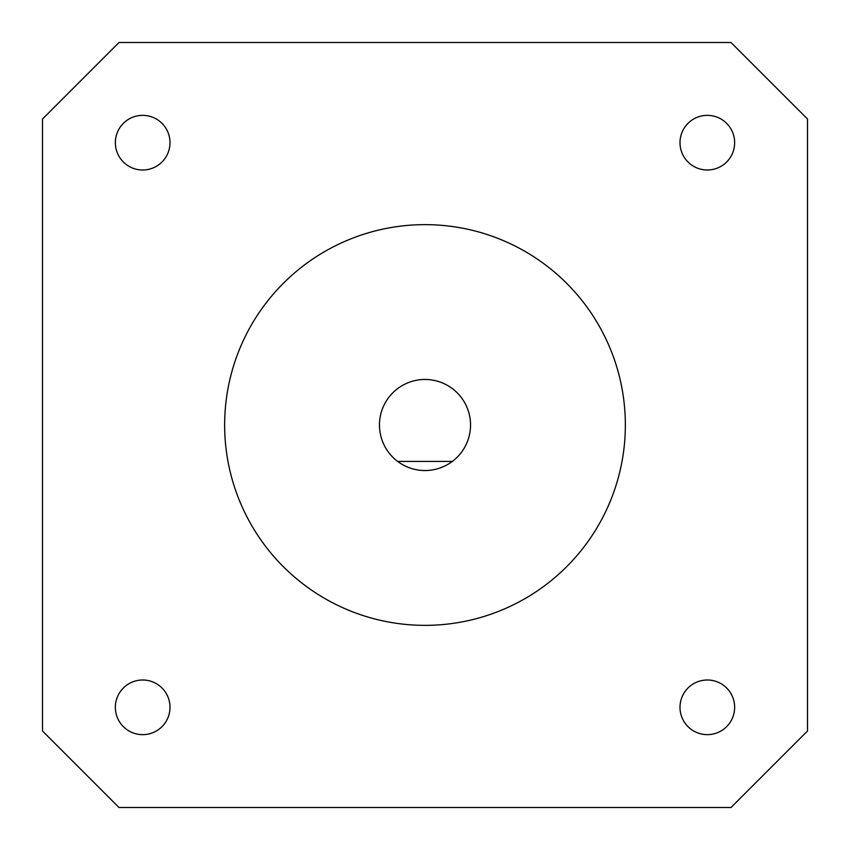 <?xml version="1.0" encoding="UTF-8"?>
<svg xmlns="http://www.w3.org/2000/svg" width="850" height="850" viewBox="0 0 850 850"><rect width="100%" height="100%" fill="white"/><g stroke="black" fill="none" stroke-linecap="round" stroke-linejoin="round"><path stroke-width="1.27" d="M707.317 680A27.317 27.317 0 0 0 680 707.317A27.317 27.317 0 0 0 707.317 734.644A27.317 27.317 0 0 0 734.644 707.317A27.317 27.317 0 0 0 707.317 680M707.317 115.356A27.317 27.317 0 0 0 680 142.683A27.317 27.317 0 0 0 707.317 170A27.317 27.317 0 0 0 734.644 142.683A27.317 27.317 0 0 0 707.317 115.356M142.683 115.356A27.317 27.317 0 0 0 115.356 142.683A27.317 27.317 0 0 0 142.683 170A27.317 27.317 0 0 0 170 142.683A27.317 27.317 0 0 0 142.683 115.356M142.683 680A27.317 27.317 0 0 0 115.356 707.317A27.317 27.317 0 0 0 142.683 734.644A27.317 27.317 0 0 0 170 707.317A27.317 27.317 0 0 0 142.683 680M425 470.539A45.539 45.539 0 0 0 468.201 410.603A45.539 45.539 0 0 0 381.799 410.603A45.539 45.539 0 0 0 425 470.539M425 625.356A200.356 200.356 0 0 0 625.356 425A200.356 200.356 0 0 0 425 224.644A200.356 200.356 0 0 0 224.644 425A200.356 200.356 0 0 0 425 625.356M731 42.5L807.5 119L807.5 731L731 807.5L119 807.5L42.5 731L42.5 119L119 42.5L731 42.5M452.317 461.433L397.683 461.433"/></g></svg>
